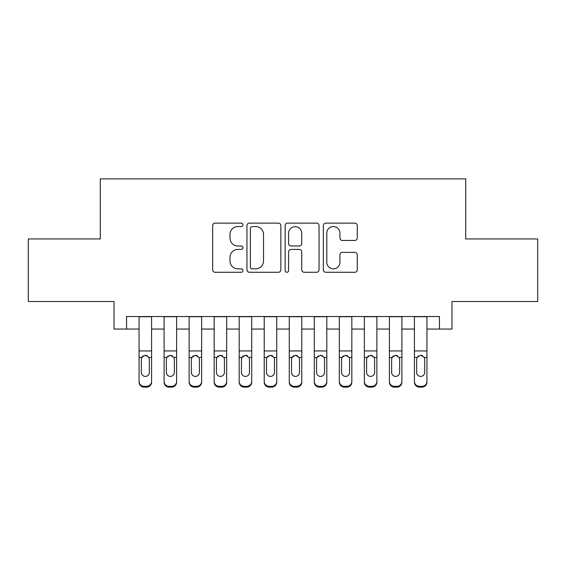 <?xml version="1.0" encoding="UTF-8"?>
<svg xmlns="http://www.w3.org/2000/svg" width="566" height="566" viewBox="0 0 566 566"><rect width="100%" height="100%" fill="white"/><g stroke="black" fill="none" stroke-linecap="round" stroke-linejoin="round"><path stroke-width="0.85" d="M242.948 224.858A1.719 1.719 0 0 0 241.229 223.131L215.122 223.131A2.455 2.455 0 0 0 212.667 225.593L212.667 269.819A2.455 2.455 0 0 0 215.122 272.274L241.229 272.274A1.719 1.719 0 0 0 242.948 270.555A1.719 1.719 0 0 0 241.229 268.836L237.854 268.836A7.86 7.86 0 0 1 229.987 260.976L229.987 257.289A7.86 7.86 0 0 1 237.854 249.422L241.229 249.422A1.719 1.719 0 0 0 242.948 247.703A1.719 1.719 0 0 0 241.229 245.984L237.854 245.984A7.86 7.86 0 0 1 229.987 238.123L229.987 234.437A7.86 7.86 0 0 1 237.854 226.577L241.229 226.577A1.719 1.719 0 0 0 242.948 224.858M354.804 240.458A2.455 2.455 0 0 0 357.266 238.003L357.266 225.593A2.455 2.455 0 0 0 354.804 223.131L325.811 223.131A2.455 2.455 0 0 0 323.356 225.593L323.356 269.819A2.455 2.455 0 0 0 325.811 272.274L354.804 272.274A2.455 2.455 0 0 0 357.266 269.819L357.266 254.827A2.455 2.455 0 0 0 354.804 252.372L342.402 252.372A2.455 2.455 0 0 0 339.94 254.827L339.94 262.263A6.573 6.573 0 0 1 333.367 268.836A6.573 6.573 0 0 1 326.794 262.263L326.794 233.15A6.573 6.573 0 0 1 333.367 226.577A6.573 6.573 0 0 1 339.94 233.15L339.94 238.003A2.455 2.455 0 0 0 342.402 240.458L354.804 240.458M126.551 329.058L126.551 316.543L439.449 316.543L439.449 329.058L451.965 329.058L451.965 301.522L537.7 301.522L537.7 238.944L465.733 238.944L465.733 178.87L100.267 178.87L100.267 238.944L28.3 238.944L28.3 301.522L114.035 301.522L114.035 329.058L139.066 329.058M280.849 225.593A2.455 2.455 0 0 0 278.394 223.131L249.401 223.131A2.455 2.455 0 0 0 246.946 225.593L246.946 269.819A2.455 2.455 0 0 0 249.401 272.274L278.394 272.274A2.455 2.455 0 0 0 280.849 269.819L280.849 225.593M287.606 223.131L316.599 223.131A2.455 2.455 0 0 1 319.054 225.593L319.054 269.819A2.455 2.455 0 0 1 316.599 272.274L304.19 272.274A2.455 2.455 0 0 1 301.735 269.819L301.735 251.884A2.455 2.455 0 0 0 299.28 249.422L291.044 249.422A2.455 2.455 0 0 0 288.589 251.884L288.589 270.555A1.719 1.719 0 0 1 286.87 272.274A1.719 1.719 0 0 1 285.151 270.555L285.151 225.593A2.455 2.455 0 0 1 287.606 223.131M151.582 329.058L164.098 329.058M176.613 329.058L189.129 329.058M201.645 329.058L214.16 329.058M226.676 329.058L239.192 329.058M251.707 329.058L264.223 329.058M276.739 329.058L289.261 329.058M301.777 329.058L314.293 329.058M326.808 329.058L339.324 329.058M351.84 329.058L364.355 329.058M376.871 329.058L389.387 329.058M401.902 329.058L414.418 329.058M426.934 329.058L439.449 329.058M252.103 226.577A1.719 1.719 0 0 0 250.384 228.296L250.384 267.117A1.719 1.719 0 0 0 252.103 268.836L255.662 268.836A7.86 7.86 0 0 0 263.53 260.976L263.53 234.437A7.86 7.86 0 0 0 255.662 226.577L252.103 226.577M301.735 233.27A6.573 6.573 0 0 0 295.162 226.697A6.573 6.573 0 0 0 288.589 233.27L288.589 243.529A2.455 2.455 0 0 0 291.044 245.984L299.28 245.984A2.455 2.455 0 0 0 301.735 243.529L301.735 233.27M139.066 358.193L139.066 381.385A5.009 4.967 -0 0 0 144.075 386.352L146.573 386.352A5.009 4.967 -0 0 0 151.582 381.385L151.582 382.163A5.009 4.967 180 0 1 146.573 387.13L146.573 386.352M149.332 372.442L149.332 359.254L149.332 372.442A4.004 3.976 180 0 1 145.328 376.411A4.004 3.976 180 0 0 149.332 372.442M141.316 373.227L141.316 372.442A4.004 3.976 180 0 0 145.328 376.411M143.233 355.823L141.762 357.415L141.316 358.95M147.415 355.823L145.328 355.229L148.886 357.415L149.332 359.254M151.582 316.543L151.582 381.385M139.066 316.543L139.066 382.163A5.009 4.967 180 0 0 144.075 387.13L146.573 387.13M139.066 357.415L141.762 357.415L141.316 359.254L141.316 372.442M141.762 357.415L145.328 355.229M164.098 358.193L164.098 382.163A5.009 4.967 180 0 0 169.107 387.13L171.611 387.13L171.611 386.352A5.009 4.967 0 0 0 176.613 381.385L176.613 382.163A5.009 4.967 180 0 1 171.611 387.13M174.363 372.442L174.363 359.254L174.363 372.442A4.004 3.976 180 0 1 170.359 376.411A4.004 3.976 180 0 0 174.363 372.442M166.354 373.227L166.354 372.442A4.004 3.976 180 0 0 170.359 376.411M168.265 355.823L166.793 357.415L166.354 358.95M172.446 355.823L170.359 355.229L173.918 357.415L174.363 359.254M189.129 358.193L189.129 382.163A5.009 4.967 180 0 0 194.138 387.13L196.643 387.13L196.643 386.352A5.009 4.967 0 0 0 201.645 381.385L201.645 382.163A5.009 4.967 180 0 1 196.643 387.13M199.395 372.442L199.395 359.254L199.395 372.442A4.004 3.976 180 0 1 195.39 376.411A4.004 3.976 180 0 0 199.395 372.442M191.386 373.227L191.386 372.442A4.004 3.976 180 0 0 195.39 376.411M193.296 355.823L191.824 357.415L191.386 358.95M197.477 355.823L195.39 355.229L198.949 357.415L199.395 359.254M214.16 358.193L214.16 382.163A5.009 4.967 180 0 0 219.169 387.13L221.674 387.13L221.674 386.352A5.009 4.967 0 0 0 226.676 381.385L226.676 382.163A5.009 4.967 180 0 1 221.674 387.13M224.426 372.442L224.426 359.254L224.426 372.442A4.004 3.976 180 0 1 220.422 376.411A4.004 3.976 180 0 0 224.426 372.442M216.417 373.227L216.417 372.442A4.004 3.976 180 0 0 220.422 376.411M218.327 355.823L216.856 357.415L216.417 358.95M222.509 355.823L220.422 355.229L223.98 357.415L224.426 359.254M239.192 358.193L239.192 382.163A5.009 4.967 180 0 0 244.201 387.13L246.705 387.13L246.705 386.352A5.009 4.967 0 0 0 251.707 381.385L251.707 382.163A5.009 4.967 180 0 1 246.705 387.13M249.457 372.442L249.457 359.254L249.457 372.442A4.004 3.976 180 0 1 245.453 376.411A4.004 3.976 180 0 0 249.457 372.442M241.449 373.227L241.449 372.442A4.004 3.976 180 0 0 245.453 376.411M243.359 355.823L241.887 357.415L241.449 358.95M247.54 355.823L245.453 355.229L249.012 357.415L249.457 359.254M176.613 316.543L176.613 382.163M164.098 316.543L164.098 381.385A5.009 4.967 0 0 0 169.107 386.352L171.611 386.352M169.107 386.352L169.107 387.13A5.009 4.967 180 0 1 164.098 382.163L164.098 381.385L164.098 382.163M164.098 357.415L166.793 357.415L166.354 359.254L166.354 372.442M166.793 357.415L170.359 355.229M201.645 316.543L201.645 382.163M189.129 316.543L189.129 381.385A5.009 4.967 0 0 0 194.138 386.352L196.643 386.352M194.138 386.352L194.138 387.13A5.009 4.967 180 0 1 189.129 382.163L189.129 381.385L189.129 382.163M189.129 357.415L191.824 357.415L191.386 359.254L191.386 372.442M191.824 357.415L195.39 355.229M226.676 316.543L226.676 382.163M214.16 316.543L214.16 381.385A5.009 4.967 0 0 0 219.169 386.352L221.674 386.352M219.169 386.352L219.169 387.13A5.009 4.967 180 0 1 214.16 382.163L214.16 381.385L214.16 382.163M214.16 357.415L216.856 357.415L216.417 359.254L216.417 372.442M216.856 357.415L220.422 355.229M251.707 316.543L251.707 382.163M239.192 316.543L239.192 381.385A5.009 4.967 0 0 0 244.201 386.352L246.705 386.352M244.201 386.352L244.201 387.13A5.009 4.967 180 0 1 239.192 382.163L239.192 381.385L239.192 382.163M239.192 357.415L241.887 357.415L241.449 359.254L241.449 372.442M241.887 357.415L245.453 355.229M264.223 358.193L264.223 382.163A5.009 4.967 180 0 0 269.232 387.13L271.737 387.13L271.737 386.352A5.009 4.967 0 0 0 276.739 381.385L276.739 382.163A5.009 4.967 180 0 1 271.737 387.13M274.489 372.442L274.489 359.254L274.489 372.442A4.004 3.976 180 0 1 270.484 376.411A4.004 3.976 180 0 0 274.489 372.442M266.48 373.227L266.48 372.442A4.004 3.976 180 0 0 270.484 376.411M268.397 355.823L266.926 357.415L266.48 358.95M272.571 355.823L270.484 355.229L274.043 357.415L274.489 359.254M276.739 316.543L276.739 382.163M264.223 316.543L264.223 381.385A5.009 4.967 0 0 0 269.232 386.352L271.737 386.352M269.232 386.352L269.232 387.13A5.009 4.967 180 0 1 264.223 382.163L264.223 381.385L264.223 382.163M264.223 357.415L266.926 357.415L266.48 359.254L266.48 372.442M266.926 357.415L270.484 355.229M289.261 358.193L289.261 382.163A5.009 4.967 180 0 0 294.263 387.13L296.768 387.13L296.768 386.352A5.009 4.967 0 0 0 301.777 381.385L301.777 382.163A5.009 4.967 180 0 1 296.768 387.13M299.52 372.442L299.52 359.254L299.52 372.442A4.004 3.976 180 0 1 295.516 376.411A4.004 3.976 180 0 0 299.52 372.442M291.511 373.227L291.511 372.442A4.004 3.976 180 0 0 295.516 376.411M293.429 355.823L291.957 357.415L291.511 358.95M297.603 355.823L295.516 355.229L299.074 357.415L299.52 359.254M301.777 316.543L301.777 382.163M289.261 316.543L289.261 381.385A5.009 4.967 0 0 0 294.263 386.352L296.768 386.352M294.263 386.352L294.263 387.13A5.009 4.967 180 0 1 289.261 382.163L289.261 381.385L289.261 382.163M289.261 357.415L291.957 357.415L291.511 359.254L291.511 372.442M291.957 357.415L295.516 355.229M314.293 358.193L314.293 382.163A5.009 4.967 180 0 0 319.295 387.13L321.799 387.13L321.799 386.352A5.009 4.967 0 0 0 326.808 381.385L326.808 382.163A5.009 4.967 180 0 1 321.799 387.13M324.551 372.442L324.551 359.254L324.551 372.442A4.004 3.976 180 0 1 320.547 376.411A4.004 3.976 180 0 0 324.551 372.442M316.543 373.227L316.543 372.442A4.004 3.976 180 0 0 320.547 376.411M318.46 355.823L316.988 357.415L316.543 358.95M322.641 355.823L320.547 355.229L324.113 357.415L324.551 359.254M326.808 316.543L326.808 382.163M314.293 316.543L314.293 381.385A5.009 4.967 0 0 0 319.295 386.352L321.799 386.352M319.295 386.352L319.295 387.13A5.009 4.967 180 0 1 314.293 382.163L314.293 381.385L314.293 382.163M314.293 357.415L316.988 357.415L316.543 359.254L316.543 372.442M316.988 357.415L320.547 355.229M339.324 358.193L339.324 382.163A5.009 4.967 180 0 0 344.326 387.13L346.831 387.13L346.831 386.352A5.009 4.967 0 0 0 351.84 381.385L351.84 382.163A5.009 4.967 180 0 1 346.831 387.13M349.583 372.442L349.583 359.254L349.583 372.442A4.004 3.976 180 0 1 345.578 376.411A4.004 3.976 180 0 0 349.583 372.442M341.574 373.227L341.574 372.442A4.004 3.976 180 0 0 345.578 376.411M343.491 355.823L342.02 357.415L341.574 358.95M347.673 355.823L345.578 355.229L349.144 357.415L349.583 359.254M351.84 316.543L351.84 382.163M339.324 316.543L339.324 381.385A5.009 4.967 0 0 0 344.326 386.352L346.831 386.352M344.326 386.352L344.326 387.13A5.009 4.967 180 0 1 339.324 382.163L339.324 381.385L339.324 382.163M339.324 357.415L342.02 357.415L341.574 359.254L341.574 372.442M342.02 357.415L345.578 355.229M364.355 358.193L364.355 382.163A5.009 4.967 180 0 0 369.357 387.13L371.862 387.13L371.862 386.352A5.009 4.967 0 0 0 376.871 381.385L376.871 382.163A5.009 4.967 180 0 1 371.862 387.13M374.614 372.442L374.614 359.254L374.614 372.442A4.004 3.976 180 0 1 370.61 376.411A4.004 3.976 180 0 0 374.614 372.442M366.605 373.227L366.605 372.442A4.004 3.976 180 0 0 370.61 376.411M368.523 355.823L367.051 357.415L366.605 358.95M372.704 355.823L370.61 355.229L374.176 357.415L374.614 359.254M376.871 316.543L376.871 382.163M364.355 316.543L364.355 381.385A5.009 4.967 0 0 0 369.357 386.352L371.862 386.352M369.357 386.352L369.357 387.13A5.009 4.967 180 0 1 364.355 382.163L364.355 381.385L364.355 382.163M364.355 357.415L367.051 357.415L366.605 359.254L366.605 372.442M367.051 357.415L370.61 355.229M389.387 358.193L389.387 382.163A5.009 4.967 180 0 0 394.389 387.13L396.893 387.13L396.893 386.352A5.009 4.967 0 0 0 401.902 381.385L401.902 382.163A5.009 4.967 180 0 1 396.893 387.13M399.646 372.442L399.646 359.254L399.646 372.442A4.004 3.976 180 0 1 395.641 376.411A4.004 3.976 180 0 0 399.646 372.442M391.637 373.227L391.637 372.442A4.004 3.976 180 0 0 395.641 376.411M393.554 355.823L392.082 357.415L391.637 358.95M397.735 355.823L395.641 355.229L399.207 357.415L399.646 359.254M401.902 316.543L401.902 382.163M389.387 316.543L389.387 381.385A5.009 4.967 0 0 0 394.389 386.352L396.893 386.352M394.389 386.352L394.389 387.13A5.009 4.967 180 0 1 389.387 382.163L389.387 381.385L389.387 382.163M389.387 357.415L392.082 357.415L391.637 359.254L391.637 372.442M392.082 357.415L395.641 355.229M414.418 358.193L414.418 382.163A5.009 4.967 180 0 0 419.427 387.13L421.925 387.13L421.925 386.352A5.009 4.967 0 0 0 426.934 381.385L426.934 382.163A5.009 4.967 180 0 1 421.925 387.13M424.684 372.442L424.684 359.254L424.684 372.442A4.004 3.976 180 0 1 420.672 376.411A4.004 3.976 180 0 0 424.684 372.442M416.668 373.227L416.668 372.442A4.004 3.976 180 0 0 420.672 376.411M418.585 355.823L417.114 357.415L416.668 358.95M422.767 355.823L420.672 355.229L424.238 357.415L424.684 359.254M426.934 316.543L426.934 382.163M414.418 316.543L414.418 381.385A5.009 4.967 0 0 0 419.427 386.352L421.925 386.352M419.427 386.352L419.427 387.13A5.009 4.967 180 0 1 414.418 382.163L414.418 381.385L414.418 382.163M414.418 357.415L417.114 357.415L416.668 359.254L416.668 372.442M417.114 357.415L420.672 355.229M148.886 357.415L151.582 357.415M139.066 350.941L151.582 350.941M139.066 316.719L151.582 316.719M144.075 386.352L144.075 387.13M173.918 357.415L176.613 357.415M164.098 350.941L176.613 350.941M164.098 316.719L176.613 316.719M198.949 357.415L201.645 357.415M189.129 350.941L201.645 350.941M189.129 316.719L201.645 316.719M223.98 357.415L226.676 357.415M214.16 350.941L226.676 350.941M214.16 316.719L226.676 316.719M249.012 357.415L251.707 357.415M239.192 350.941L251.707 350.941M239.192 316.719L251.707 316.719M274.043 357.415L276.739 357.415M264.223 350.941L276.739 350.941M264.223 316.719L276.739 316.719M299.074 357.415L301.777 357.415M289.261 350.941L301.777 350.941M289.261 316.719L301.777 316.719M324.113 357.415L326.808 357.415M314.293 350.941L326.808 350.941M314.293 316.719L326.808 316.719M349.144 357.415L351.84 357.415M339.324 350.941L351.84 350.941M339.324 316.719L351.84 316.719M374.176 357.415L376.871 357.415M364.355 350.941L376.871 350.941M364.355 316.719L376.871 316.719M399.207 357.415L401.902 357.415M389.387 350.941L401.902 350.941M389.387 316.719L401.902 316.719M424.238 357.415L426.934 357.415M414.418 350.941L426.934 350.941M414.418 316.719L426.934 316.719"/></g></svg>
